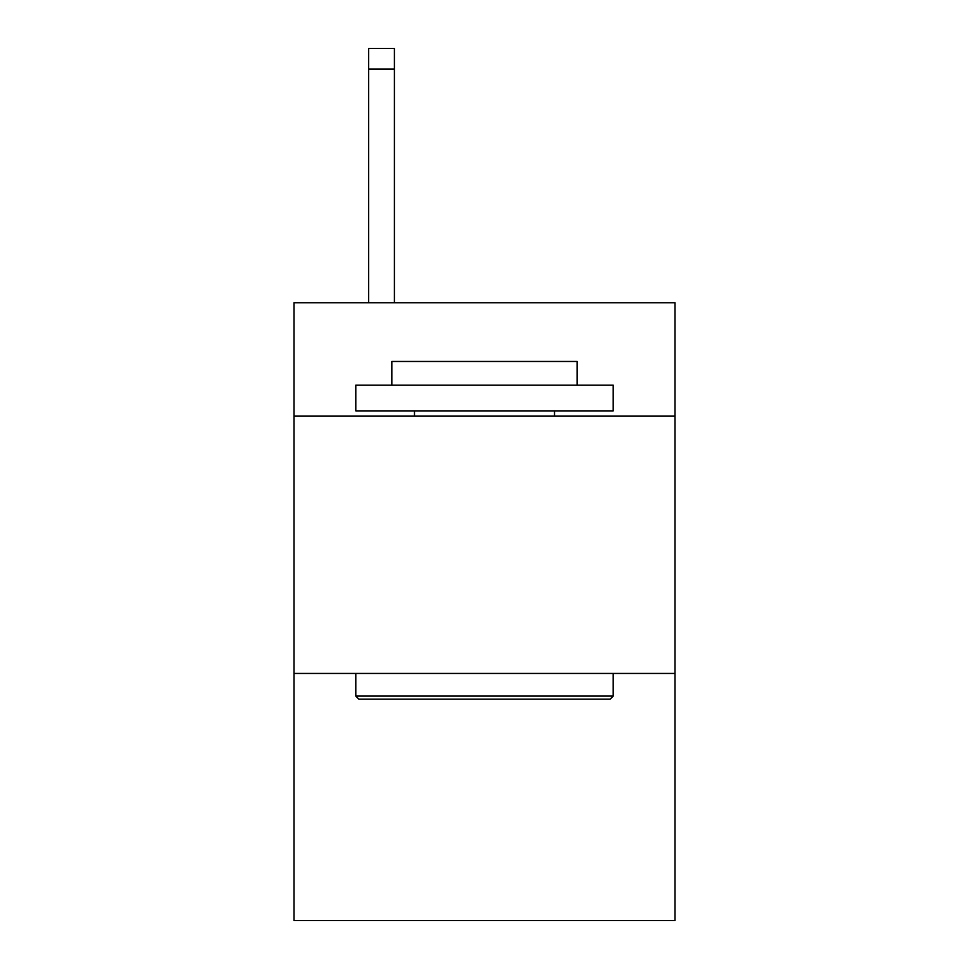 <?xml version="1.0" encoding="UTF-8"?>
<svg xmlns="http://www.w3.org/2000/svg" width="969" height="969" viewBox="0 0 969 969"><rect width="100%" height="100%" fill="white"/><g stroke="black" fill="none" stroke-linecap="round" stroke-linejoin="round"><path stroke-width="1.45" d="M674.981 416.028L674.981 302.764L294.019 302.764L294.019 416.028L674.981 416.028L674.981 920.55L294.019 920.55L294.019 416.028M674.981 673.443L294.019 673.443M358.881 699.182L355.793 696.093L613.207 696.093L610.119 699.182L358.881 699.182M613.207 385.141L613.207 410.88L355.793 410.88L355.793 385.141L613.207 385.141M391.827 385.141L391.827 361.461L577.173 361.461L577.173 385.141M613.207 673.443L613.207 696.093M355.793 673.443L355.793 696.093M554.51 410.88L554.51 416.028M414.49 410.88L414.49 416.028M394.407 302.764L394.407 69.041L368.668 69.041L368.668 48.45L394.407 48.45L394.407 69.041M368.668 302.764L368.668 69.041"/></g></svg>
